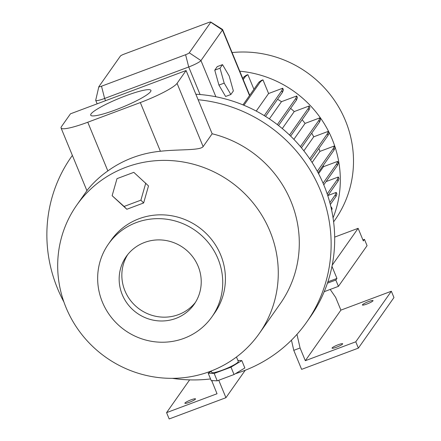 <?xml version="1.0" encoding="UTF-8"?>
<svg xmlns="http://www.w3.org/2000/svg" width="441" height="441" viewBox="0 0 441 441"><rect width="100%" height="100%" fill="white"/><g stroke="black" fill="none" stroke-linecap="round" stroke-linejoin="round"><path stroke-width="0.66" d="M233.366 90.945L229.193 76.012L222.523 64.64L217.264 66.608L214.761 70.169L218.929 85.102L225.605 96.474L230.858 94.506L233.366 90.945L229.193 76.012L222.523 64.64L220.015 68.201L214.761 70.169L218.929 85.102L225.605 96.474L230.858 94.506L233.366 90.945M224.188 83.134L218.929 85.102L224.188 83.134L230.858 94.506L224.188 83.134L220.015 68.201L214.761 70.169L217.264 66.608L222.523 64.64L220.015 68.201L224.188 83.134M236.47 357.006L238.289 361.416A14.377 2.073 157.6 0 1 222.826 369.977A14.377 2.073 157.6 0 1 211.702 372.375L211.145 371.024M338.225 344.741A5.75 0.832 -22.4 0 0 332.04 348.164A5.75 0.832 -22.4 0 0 336.489 347.205A5.75 0.832 -22.4 0 0 342.674 343.782A5.75 0.832 -22.4 0 0 338.225 344.741M368.593 301.578A5.75 0.832 -22.4 0 0 362.408 305.001A5.75 0.832 -22.4 0 0 366.857 304.042A5.75 0.832 -22.4 0 0 373.042 300.619A5.75 0.832 -22.4 0 0 368.593 301.578M191.069 399.833A5.75 0.832 -22.4 0 0 184.884 403.256A5.75 0.832 -22.4 0 0 189.332 402.297A5.75 0.832 -22.4 0 0 195.517 398.873A5.75 0.832 -22.4 0 0 191.069 399.833M125.724 95.796A32.562 4.697 -22.4 0 0 90.708 115.189A32.562 4.697 -22.4 0 0 115.9 109.759A32.562 4.697 -22.4 0 0 150.916 90.372A32.562 4.697 -22.4 0 0 125.724 95.796M122.256 294.643A41.515 40.065 -144.9 0 0 155.987 320.618A41.515 40.065 -144.9 0 0 194.145 304.329A41.515 40.065 -144.9 0 0 198.125 266.237A41.515 40.065 -144.9 0 0 164.394 240.268A41.515 40.065 -144.9 0 0 126.236 256.552A41.515 40.065 -144.9 0 0 122.256 294.643M127.642 254.683A41.515 40.065 -144.9 0 0 124.946 290.823A41.515 40.065 -144.9 0 0 157.487 316.616A41.515 40.065 -144.9 0 0 195.429 302.377M184.046 338.319A63.261 61.051 -144.9 0 0 211.928 316.847A63.261 61.051 -144.9 0 0 208.709 243.079A63.261 61.051 -144.9 0 0 136.335 222.562A63.261 61.051 -144.9 0 0 108.453 244.038A63.261 61.051 -144.9 0 0 111.672 317.801A63.261 61.051 -144.9 0 0 184.046 338.319M108.453 244.038L111.143 240.213A63.261 61.051 35.1 0 1 139.025 218.742A63.261 61.051 35.1 0 1 211.399 239.254A63.261 61.051 35.1 0 1 214.618 313.022L211.928 316.847M232.093 52.562A108.122 104.341 35.1 0 1 337.442 104.975A108.122 104.341 35.1 0 1 335.044 219.833L333.611 221.862M239.777 71.205A108.122 104.341 35.1 0 1 333.06 217.876M87.511 189.889C84.54 193.935 92.759 181.378 107.841 170.932A111.573 107.67 35.1 0 1 132.697 157.646A111.573 107.67 35.1 0 1 160.397 151.257C178.842 149.152 200.109 150.679 203.13 146.599L212.154 133.777L198.125 99.732A143.783 138.75 35.1 0 1 316.671 182.039A143.783 138.75 35.1 0 1 306.589 322.239A143.783 138.75 35.1 0 1 243.217 371.035A143.783 138.75 35.1 0 1 235.4 373.703M195.854 94.231A143.783 138.75 35.1 0 1 318.92 174.366A143.783 138.75 35.1 0 1 310.144 317.178L306.589 322.239M125.911 167.288A111.573 107.67 35.1 0 1 253.553 203.472A111.573 107.67 35.1 0 1 259.231 333.567A111.573 107.67 35.1 0 1 210.054 371.438A111.573 107.67 35.1 0 1 82.417 335.259A111.573 107.67 35.1 0 1 76.734 205.159A111.573 107.67 35.1 0 1 125.911 167.288M212.154 133.777A111.573 107.67 35.1 0 1 280.25 303.7L259.231 333.567M331.974 266.37L336.952 278.442L335.822 280.046L338.423 286.358L324.218 291.677M332.216 265.151L358.125 228.322L363.329 240.951L364.459 239.347L367.061 245.665L338.423 286.358M334.675 237.104L358.125 228.322M336.952 278.442L327.883 281.838M336.748 163.798L337.426 165.447L338.357 163.021L337.679 161.373L336.748 163.798L323.082 183.213M337.426 165.447L323.777 184.845M318.567 173.677L323.485 166.687L337.679 161.373M253.928 89.303L247.881 74.645L246.232 75.262L243.818 77.026L242.782 78.498M256.243 111.071L268.591 93.525L262.957 79.86L261.309 80.477L258.889 82.246L242.969 104.875M268.591 93.525L282.725 88.233L281.793 90.659L264.236 115.614M265.521 116.407L282.472 92.312L283.403 89.887L282.725 88.233M277.571 99.275A92.02 88.801 35.1 0 1 281.485 101.678L296.716 95.978L295.784 98.404L277.35 124.605M295.784 98.404L296.462 100.057L297.394 97.632L296.716 95.978M290.602 108.387A92.02 88.801 35.1 0 1 294.241 111.567L309.218 105.961L308.281 108.387L289.533 135.04M308.281 108.387L308.965 110.035L309.896 107.61L309.218 105.961M302.129 119.754A92.02 88.801 35.1 0 1 305.089 123.397L319.852 117.874L318.92 120.299L300.409 146.599M318.92 120.299L319.598 121.948L320.53 119.522L319.852 117.874M311.699 133.176A92.02 88.801 35.1 0 1 313.727 136.809L328.297 131.352L327.365 133.777L309.72 158.859M327.365 133.777L328.043 135.431L328.98 133.006L328.297 131.352M318.898 148.435A92.02 88.801 35.1 0 1 319.918 151.39L334.3 146.004L333.368 148.43L317.288 171.279M333.368 148.43L334.046 150.078L334.978 147.652L334.3 146.004M323.286 165.375A92.02 88.801 35.1 0 1 323.485 166.687M326.07 181.587L338.33 176.995L337.398 179.421L327.194 193.919M337.398 179.421L338.076 181.075L339.008 178.649L338.33 176.995M327.911 195.523L336.235 192.408L335.298 194.834L329.835 202.601M335.298 194.834L335.981 196.488L336.913 194.062L336.235 192.408M331.015 207.303L331.456 207.138L331.152 207.915M331.632 210.092L332.134 208.786L331.456 207.138M308.965 110.035L290.63 136.098M282.284 128.557L294.241 111.567M305.089 123.397L293.866 139.35M210.781 22.05L222.485 29.409A11.505 1.659 157.6 0 1 222.606 29.541A11.505 1.659 157.6 0 1 222.479 29.994L200.958 60.577A11.505 1.659 157.6 0 1 188.715 66.977L104.627 98.459A11.505 1.659 157.6 0 1 95.725 100.377A11.505 1.659 157.6 0 1 95.719 100.195L98.834 86.728A3.451 0.496 -22.4 0 0 101.502 86.21L185.595 54.728A3.451 0.496 -22.4 0 0 189.266 52.81L210.781 22.226A3.451 0.496 -22.4 0 0 210.781 22.05A3.451 0.496 -22.4 0 0 208.152 22.667L124.064 54.144A3.451 0.496 -22.4 0 0 120.393 56.068L98.872 86.651A3.451 0.496 -22.4 0 0 98.834 86.728M334.046 150.078L318.088 172.767M312.107 162.486L319.918 151.39M296.462 100.057L278.541 125.525M269.374 118.894L281.485 101.678M262.957 79.86L260.543 81.629L258.889 82.246M260.543 81.629L243.912 105.267M313.727 136.809L303.86 150.833M210.55 378.946A143.783 138.75 35.1 0 1 172.37 378.339M63.928 302.041A143.783 138.75 35.1 0 1 71.409 156.759A143.783 138.75 35.1 0 1 72.374 155.408L71.409 156.759M70.466 113.817L186.085 70.532L177.061 83.355A34.508 4.978 -22.4 0 1 140.321 102.56L87.77 122.234A34.508 4.978 -22.4 0 1 61.073 127.989A34.508 4.978 -22.4 0 1 61.442 126.644L70.466 113.817M198.125 99.732L186.085 70.532M335.981 196.488L330.331 204.514M328.043 135.431L310.618 160.199M247.881 74.645L245.466 76.409L243.228 79.589M245.466 76.409L243.818 77.026M282.472 92.312L281.793 90.659M338.076 181.075L327.784 195.699M319.598 121.948L301.412 147.796M245.246 370.258L225.935 397.699L218.747 380.252M189.624 379.877L166.577 412.638L169.179 418.95L225.935 397.699M211.686 380.577L217.027 393.747L166.577 412.638M211.79 381.035L212.86 380.633M330.193 289.439L335.656 297.416L340.899 310.128L391.349 291.242L393.951 297.554L358.379 348.12L301.616 369.365L293.772 350.341L291.451 340.176M364.459 239.347L362.91 239.932M327.431 283.188L335.822 280.046M296.964 334.361L300.078 347.977L305.321 360.694L355.777 341.803L358.379 348.12M340.899 310.128L305.321 360.694M391.349 291.242L355.777 341.803M300.078 347.977L293.772 350.341M112.135 195.699L126.821 209.266L143.639 202.97L148.501 185.915L133.816 172.348L116.997 178.644L112.135 195.699L124.086 206.454L140.899 200.159L145.767 183.103M143.639 202.97L140.899 200.159M126.821 209.266L124.086 206.454M237.881 360.424L241.811 360.6L231.001 367.166L214.183 373.461L208.18 373.191L211.267 371.316M208.18 373.191L211.217 380.555L217.22 380.826L214.183 373.461M231.001 367.166L234.033 374.53L217.22 380.826M241.811 360.6L244.849 367.965L234.033 374.53M101.502 86.21L104.627 98.459L105.542 100.686M210.781 22.226L222.479 29.994L249.512 95.576M189.266 52.81L200.958 60.577L215.875 96.755M107.841 170.932L87.77 122.234M160.397 151.257L140.321 102.56M203.13 146.599L177.061 83.355M185.595 54.728L188.715 66.977L200.071 94.528M95.725 100.377L97.147 103.828M76.734 205.159L87.048 190.506M86.916 190.688L61.073 127.989M222.606 29.541L249.705 95.3"/></g></svg>
